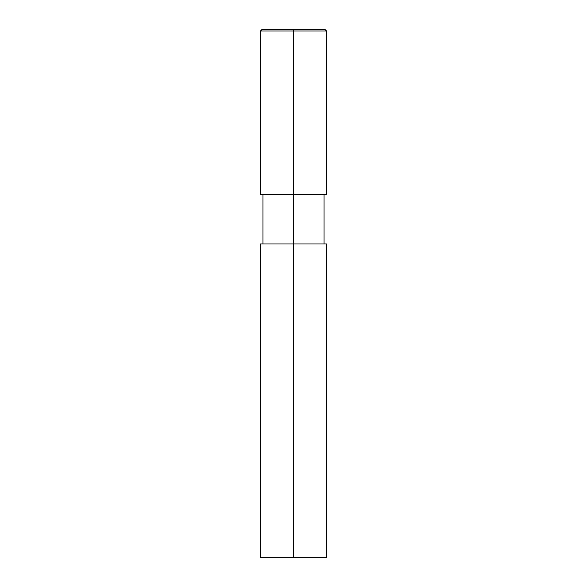 <?xml version="1.0" encoding="UTF-8"?>
<svg xmlns="http://www.w3.org/2000/svg" width="587" height="587" viewBox="0 0 587 587"><rect width="100%" height="100%" fill="white"/><g stroke="black" fill="none" stroke-linecap="round" stroke-linejoin="round"><path stroke-width="0.88" d="M260.481 557.65L326.519 557.65L326.519 243.972L260.481 243.972L260.481 557.65M262.961 243.972L262.961 194.444M262.132 29.35L260.481 31.001L260.481 194.444L326.519 194.444L326.519 31.001L324.868 29.35L262.132 29.35L324.868 29.35M293.5 29.35L293.5 557.65M260.481 31.001L326.519 31.001M324.039 243.972L324.039 194.444"/></g></svg>
